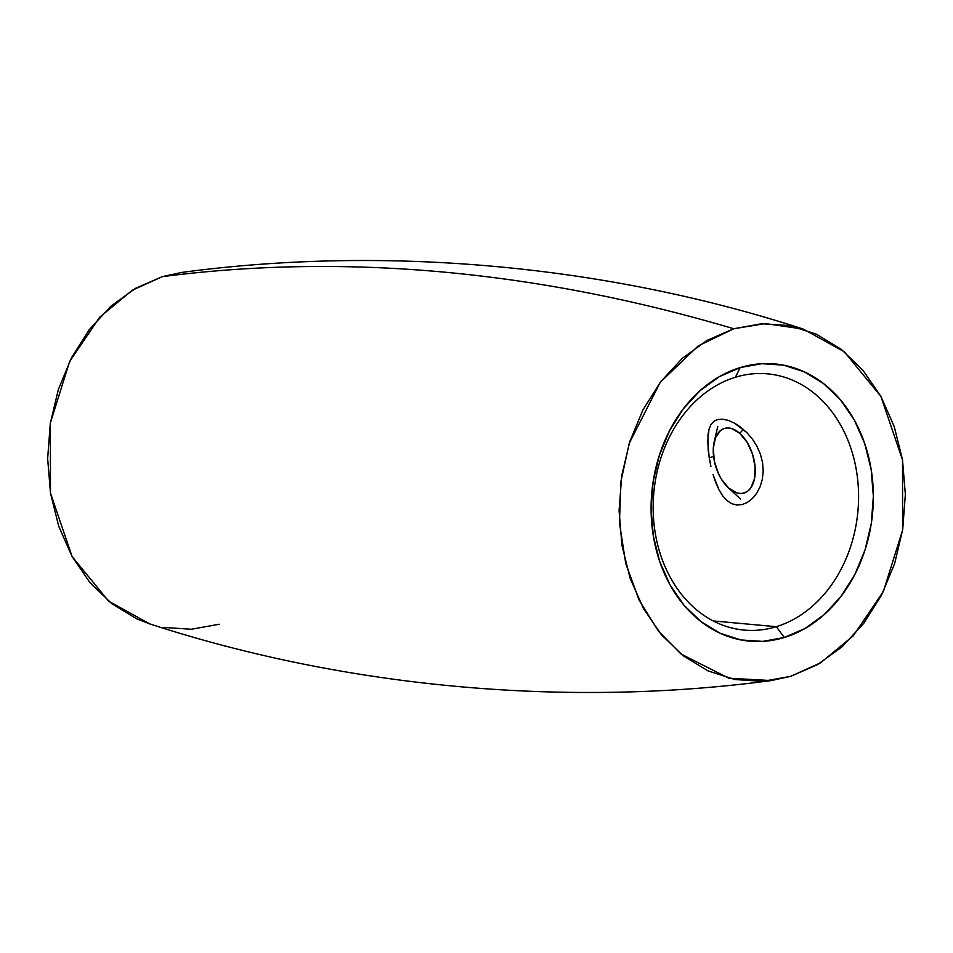 <?xml version="1.0" encoding="UTF-8"?>
<svg xmlns="http://www.w3.org/2000/svg" width="953" height="953" viewBox="0 0 953 953"><rect width="100%" height="100%" fill="white"/><g stroke="black" fill="none" stroke-linecap="round" stroke-linejoin="round"><path stroke-width="1.43" d="M760.434 454.259L762.567 462.658L760.434 454.259L756.92 446.23L760.434 454.259M752.286 438.928L756.92 446.23L752.286 438.928L746.759 432.507L752.286 438.928M738.682 425.741L746.759 432.507L734.441 423.12L738.241 425.431M728.318 420.404L734.441 423.12L728.318 420.404L722.719 419.165L728.318 420.404M717.847 419.451L722.719 419.165L717.847 419.451L713.94 421.238L717.144 419.642M711.009 424.478L709.044 429.064L707.972 434.854L708.139 449.471L709.235 457.797L713.594 456.463L709.235 457.797L707.698 441.751L709.044 429.064L711.009 424.478L713.94 421.238M735.442 377.245A128.655 102.471 95.2 0 0 655.199 532.715A128.655 102.471 95.2 0 0 776.29 626.693L784.319 637.497A139.198 110.87 -84.8 0 1 653.305 535.812A139.198 110.87 -84.8 0 1 740.124 367.596L735.442 377.245A128.655 102.471 -84.8 0 1 767.558 373.85A128.655 102.471 -84.8 0 1 858.498 491.117A128.655 102.471 -84.8 0 1 776.29 626.693A128.655 102.471 -84.8 0 1 744.186 630.088A128.655 102.471 -84.8 0 1 653.246 512.821A128.655 102.471 -84.8 0 1 735.442 377.245L740.124 367.596L719.301 376.685L700.121 390.599L683.337 408.825L669.578 430.649L659.381 455.224L653.139 481.634L651.078 508.842L653.305 535.812L659.702 561.496L670.042 584.916L683.932 605.179L700.824 621.487L720.087 633.233L740.957 639.951L762.638 641.393L784.319 637.497L805.142 628.42L824.321 614.494L841.106 596.28L854.865 574.456L865.062 549.869L871.304 523.459L873.353 496.251L871.137 469.293L864.728 443.598L854.388 420.178L840.498 399.915L823.606 383.606L804.356 371.861L783.485 365.142L761.792 363.701L740.124 367.596A139.198 110.87 -84.8 0 1 871.137 469.293A139.198 110.87 -84.8 0 1 784.319 637.497L776.29 626.693L713.225 620.939L776.29 626.693A128.655 102.471 95.2 0 0 856.533 471.223A128.655 102.471 95.2 0 0 735.442 377.245M803.331 329.107C607.001 265.172 386.37 245.052 181.713 272.427L162.32 276.644A3574.846 2055.561 73 0 1 733.762 328.749L765.342 323.579L803.331 329.107L844.358 351.824L880.882 396.388L902.527 459.942L902.622 530.035L883.371 591.491L853.304 635.782L820.759 662.716L790.68 676.344L762.769 681.359L734.834 679.513L707.948 670.852L683.158 655.735L661.394 634.722L643.513 608.633L630.195 578.471L621.94 545.378L619.093 510.653L621.725 475.618L629.778 441.608L642.906 409.945L660.62 381.843L682.241 358.376L706.935 340.447L733.762 328.749L761.673 323.734L789.608 325.592L816.483 334.241L841.285 349.37L863.037 370.372L880.929 396.46L894.248 426.634L902.491 459.715L905.35 494.44L902.705 529.487L894.664 563.485L881.537 595.149L863.811 623.262L842.19 646.718L817.495 664.646L790.68 676.344L771.287 680.561L728.878 678.202L681.05 654.056L658.356 630.993L639.213 600.366L625.728 563.473L619.462 522.84L620.868 481.718L629.254 443.24L660.238 382.344L698.215 345.903L733.762 328.749A3574.846 2055.561 -107 0 0 162.32 276.644L132.241 290.272L99.696 317.194L69.629 361.497L50.378 422.953L50.473 493.046L72.118 556.6L108.642 601.164L149.669 623.881C345.999 687.816 566.63 707.936 771.287 680.561M763.198 471.116L762.567 462.658L763.198 471.116L762.329 479.264L763.198 471.116M760.101 486.721L762.329 479.264L760.101 486.721L756.694 493.249L760.101 486.721M752.441 498.479L747.426 502.398L742.113 504.613L736.788 505.042L742.113 504.613L747.426 502.398L752.37 498.538L756.599 493.38M722.696 495.834L726.925 500.528L722.696 495.834L718.979 489.782L722.696 495.834M715.798 482.683L718.979 489.782L713.094 474.749L715.798 482.683M710.902 466.362L709.235 457.797L710.902 466.362M182.297 272.344L162.32 276.644L135.505 288.342L110.81 306.258L89.189 329.726L71.463 357.84L58.336 389.503L50.295 423.501L47.65 458.548L50.509 493.273L58.752 526.354L72.071 556.528L89.963 582.617L111.715 603.618L136.517 618.747L150.36 624.108M163.392 627.396L191.327 629.254L219.238 624.239M736.788 505.042L731.642 503.66L726.925 500.528M743.018 504.363L742.113 504.613M743.352 429.338L739.766 433.329A33.748 19.405 73 0 1 754.526 478.692A33.748 19.405 73 0 1 728.735 488.139A33.748 19.405 73 0 1 728.223 487.674A33.748 19.405 73 0 1 714.202 441.751A33.748 19.405 73 0 1 739.766 433.329L743.352 429.338M740.481 499.015L728.735 488.139L721.397 479.18L718.395 473.534L714.321 461.026L713.285 448.458L715.441 437.772L720.456 430.565L723.815 428.647L727.58 427.968L731.594 428.54L739.766 433.329L747.104 442.287L752.489 454.057L755.098 466.839L754.526 478.692L750.869 487.817L748.045 490.89L744.686 492.808L740.922 493.499L736.907 492.927L728.735 488.139M739.683 498.288L728.223 487.674M717.764 426.551L714.202 441.751"/></g></svg>
